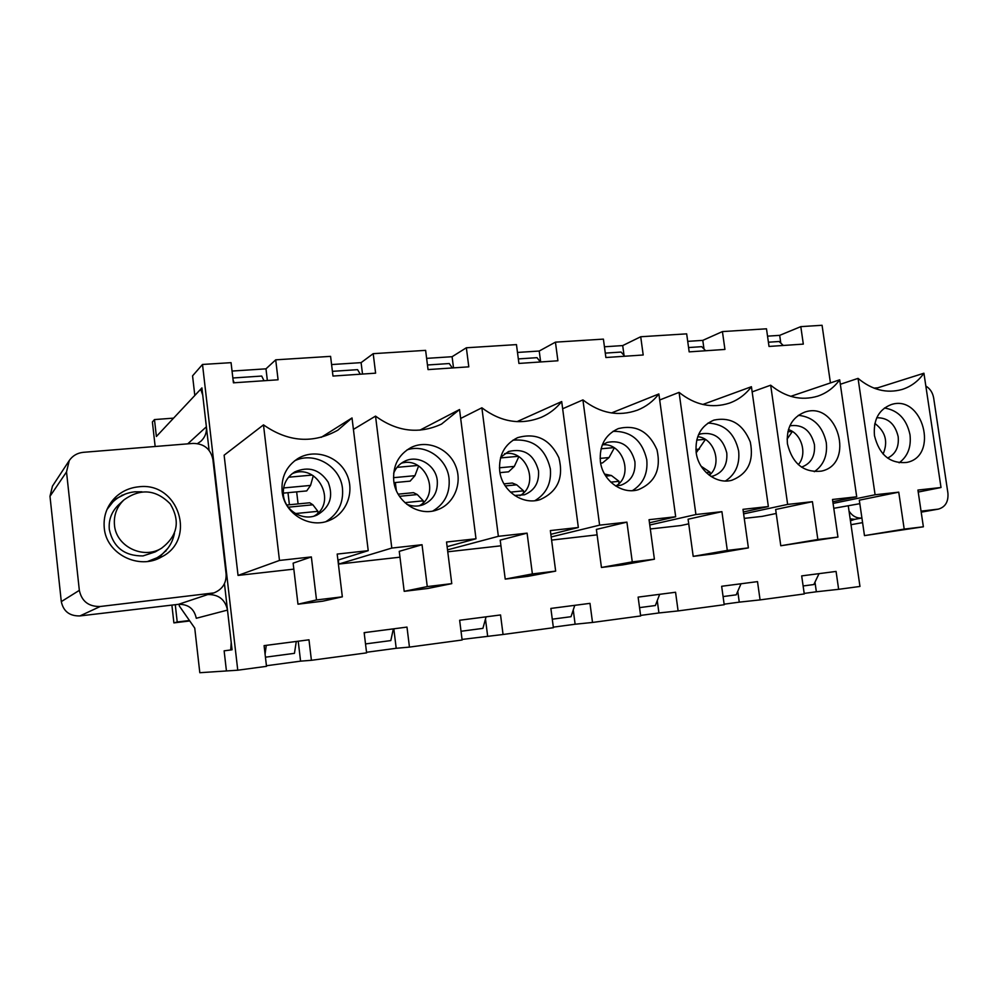 <?xml version="1.0" encoding="UTF-8"?>
<svg xmlns="http://www.w3.org/2000/svg" width="998" height="998" viewBox="0 0 998 998"><rect width="100%" height="100%" fill="white"/><g stroke="black" fill="none" stroke-linecap="round" stroke-linejoin="round"><path stroke-width="1.5" d="M287.973 492.688L289.408 504.763M296.656 491.864L298.09 503.915M317.9 513.059L317.888 511.325L312.873 504.788L309.729 502.78L286.813 505.013M295.433 513.558L317.888 511.325M283.245 493.137L306.71 490.916L310.553 485.427L313.297 475.734M288.534 477.219L312.174 475.073M395.345 482.533L396.318 490.467M423.227 502.755L423.264 500.821L417.301 494.559L413.509 492.663L398.152 494.16M404.901 502.655L423.264 500.821M394.023 482.658L410.116 481.136L414.943 475.684L418.599 465.966M397.017 467.351L417.75 465.467M523.426 492.962L523.526 490.829L516.702 484.816L512.336 483.032L503.99 483.855M510.465 492.139L523.526 490.829M499.961 472.64L508.593 471.817L514.319 466.403L518.823 456.697M500.509 457.932L518.199 456.323M618.872 483.631L619.022 481.323L611.437 475.535L604.551 474.05M610.776 482.134L619.022 481.323M600.634 463.122L602.505 462.935L609.029 457.558L614.319 447.89M601.046 448.788L613.882 447.628M709.89 474.736L710.102 472.241L701.132 466.253M706.235 472.628L710.102 472.241M696.217 452.78L705.399 439.494M696.704 440.093L705.124 439.332M787.085 439.095L792.375 431.485M787.846 431.797L792.237 431.398M874.547 425.111L875.52 423.851L874.784 423.901M114.471 525.06C113.635 515.23 116.778 506.859 123.877 499.948C140.419 488.109 155.838 489.394 170.159 503.803C180.513 521.068 177.669 535.851 161.639 548.164C143.463 559.791 116.042 546.555 114.471 525.06M106.998 509.467L112.936 501.882C119.111 496.031 126.472 492.675 135.017 491.802L141.978 491.827M174.425 533.394C172.292 544.06 166.429 552.218 156.848 557.845L147.804 561.412M161.639 548.164L155.289 551.882L142.988 555.923C124.413 556.073 113.186 547.241 109.306 529.427C108.495 519.846 111.564 511.687 118.488 504.951L123.877 499.948M303.355 640.541L296.281 641.465L294.447 653.341L265.431 657.183M266.429 665.741L300.573 661.15L298.215 641.215L264.083 645.631L266.503 666.34L237.761 670.207L199.812 672.714L194.747 628.104L179.341 606.011L179.141 604.264M265.081 654.164L266.266 645.357L264.083 645.644L308.981 639.805L311.413 660.302L366.603 652.867L364.145 632.645L406.984 627.093L409.454 647.103L462.124 640.005L459.641 620.257L486.076 616.839L482.907 628.378L461.026 631.272M232.858 377.993L261.713 376.059L263.996 380.749M234.243 382.77L233.133 380.325M400.111 627.991L393.349 628.865L390.817 640.579L365.518 643.922M366.528 652.28L396.206 648.288L393.811 628.815L364.694 632.582L364.345 634.316M332.409 371.343L357.583 369.659L360.266 374.213M427.468 364.994L449.25 363.534L452.306 367.95M580.961 604.526L574.773 605.337L571.018 616.702L552.268 619.184M665.591 593.548L638.121 597.116L640.666 615.966L592.513 622.453L589.98 603.353L550.871 608.431L553.391 627.717L503.054 634.491L500.547 614.955L459.641 620.257L500.547 614.955M518.336 358.918L537.011 357.671L540.38 361.975M746.704 583.032L721.654 586.275L724.211 604.726L678.104 610.926L675.559 592.251L659.666 594.321L655.387 605.524L639.543 607.632M605.287 353.117L621.08 352.057L624.76 356.236M824.498 572.939L801.681 575.896L804.263 593.947L760.077 599.898L757.507 581.622L741.015 583.768L736.25 594.82L723.076 596.567M688.57 347.554L701.706 346.668L705.661 350.747M848.288 505.974L859.964 586.45L838.644 589.319L836.075 571.43L819.034 573.65L813.832 584.541L803.116 585.963M768.41 342.214L779.089 341.503L783.293 345.47M850.159 518.873L854.849 519.309L850.433 520.806M921.054 511.151L938.394 509.117C945.368 507.059 948.549 501.707 947.913 493.074L933.666 398.002C932.706 392.638 930.099 388.646 925.832 386.026M155.164 446.493L152.395 421.954L154.478 419.572L156.387 436.488L200.698 389.195L202.731 395.083L206.386 426.77L187.749 443.836M200.698 389.195L202.045 389.095M61.302 601.619L79.341 590.354C81.699 601.332 88.66 606.722 100.224 606.497L213.934 592.899C222.467 589.394 226.521 583.057 226.097 573.912L212.898 459.467C210.628 448.938 204.029 443.586 193.113 443.411L83.383 452.319C77.345 452.942 72.642 455.687 69.274 460.527L52.457 486.126L49.987 496.305L61.302 601.619C63.398 611.375 69.598 616.153 79.915 615.928L178.48 604.326C188.298 604.139 194.236 608.792 196.282 618.273L227.494 610.09L231.212 642.425L230.713 649.972L224.126 650.833L226.434 670.955L224.126 650.833L232.06 649.785L224.45 583.668M492.55 616.003L494.871 615.691M877.766 387.81L873.924 388.122M849.024 511.076C852.329 516.078 856.583 518.399 861.798 518.037L853.427 519.571M138.672 486.812C129.54 487.723 121.694 491.328 115.119 497.615C106.873 506.061 103.256 516.153 104.254 527.892C106.187 554.04 139.146 570.432 161.614 556.909C197.23 539.357 178.28 481.448 138.672 486.812M69.274 460.527L66.517 471.942L49.987 496.305M79.341 590.354L66.517 471.942M154.478 419.572L173.577 418.137M175.274 604.701L177.22 621.991L173.889 622.889L189.757 620.956M173.889 622.889L171.893 605.1M177.22 621.991L189.458 620.506M227.494 610.09C225.211 599.549 218.649 594.371 207.784 594.546L213.934 592.899M197.517 443.586L200.847 441.278C205.052 437.361 206.898 432.533 206.386 426.77M157.946 558.693L167.826 548.351M125.311 494.035L112.387 500.609M393.661 473.252C395.869 467.763 399.549 463.758 404.714 461.226C417.987 454.427 435.814 465.056 437.261 480.462C438.01 492.076 433.282 500.185 423.102 504.763C417.675 506.685 412.224 506.51 406.76 504.252M391.802 548.064L375.535 416.116C397.004 431.747 418.998 434.417 441.503 424.1L459.542 409.542L475.996 538.77L446.53 542.026L451.77 583.643L427.269 586.587L422.042 544.721L391.802 548.064L338.784 564.07L338.297 560.003M427.269 586.587L404.19 591.327L427.73 588.483L451.77 583.643M419.297 505.786C441.278 494.01 425.173 455.787 401.333 463.234M232.047 371.056L265.979 368.836L275.71 359.829L278.08 379.789L233.42 382.82L231.062 362.661L202.507 364.457L237.761 670.207M331.586 364.557L361.101 362.636L373.202 353.666L375.61 373.165L332.983 376.059L330.588 356.361L275.71 359.829M426.633 358.369L452.094 356.71L466.353 347.778L468.798 366.84L428.042 369.597L425.622 350.36L373.202 353.666M517.488 352.444L539.219 351.034L555.437 342.152L557.907 360.777L518.923 363.434L516.465 344.609L466.353 347.778M604.439 346.78L622.702 345.582L640.716 336.75L643.199 354.989L605.886 357.521L603.403 339.12L555.437 342.152M687.709 341.353L702.792 340.368L722.427 331.586L724.935 349.437L689.169 351.87L686.674 333.856L640.716 336.75M767.537 336.151L779.688 335.353L800.808 326.633L803.315 344.11L769.009 346.443L766.489 328.804L722.427 331.586M830.436 382.933L822.065 325.286L800.808 326.633M209.093 450.36L201.908 387.898L194.81 395.47L192.564 375.859L202.507 364.457M399.973 557.183L338.784 564.07M597.103 534.853L551.595 540.093M776.207 513.471L762.272 516.365L744.259 518.386M859.827 503.678L833.792 508.306M688.732 523.838L680.973 525.522L650.309 528.977M500.946 545.806L447.765 551.794M293.824 569.134L238.048 575.422L224.126 455.2L263.484 424.874C288.235 442.151 313.035 443.91 337.885 430.163L352.02 417.95L321.231 437.336M589.98 603.353L583.593 604.189M675.559 592.251L668.498 593.174M757.507 581.622L749.847 582.62M836.075 571.43L827.866 572.503M876.768 417.75C887.983 417.601 895.119 423.901 898.175 436.662C899.136 447.029 895.605 454.165 887.596 458.082M789.842 425.822C802.554 424.038 810.75 430.313 814.443 444.621C815.316 456.173 811 463.671 801.494 467.126M698.463 434.791L700.608 433.918C714.156 431.66 722.876 437.997 726.781 452.955C727.617 464.669 723.113 472.353 713.258 475.984L710.975 476.433M602.218 445.033L607.021 442.438C621.48 439.644 630.773 446.056 634.915 461.687C635.714 473.464 631.073 481.298 620.993 485.19L615.579 485.939M500.684 457.259L508.568 451.495C524.075 447.94 534.055 454.389 538.521 470.844C539.294 482.608 534.566 490.592 524.349 494.796L514.606 495.457M550.347 530.574L555.661 571.118L532.383 573.925L527.094 533.144L498.364 536.313L481.872 407.795C501.033 422.229 520.894 425.373 541.452 417.239C549.449 413.683 556.198 408.456 561.699 401.558L578.341 527.493L550.347 530.574M532.383 573.925L505.225 579.102L527.63 576.395L555.661 571.118M519.871 495.694C539.843 484.941 526.794 449.075 504.576 453.691M499.699 470.956C498.588 455.263 504.551 444.16 517.6 437.66C536.101 432.433 549.861 439.108 558.88 457.695C563.92 477.73 557.67 491.69 540.155 499.586C522.752 505.549 501.745 490.829 499.699 470.956M561.699 401.558L517.001 421.655M481.872 407.795L460.677 418.449M498.364 536.313L447.528 549.873M505.225 579.102L500.21 540.118L527.094 533.144M578.341 527.493L550.834 534.317M553.316 627.156L575.122 624.224L573.251 609.953M575.122 624.224L592.513 622.453M539.219 351.034L540.654 361.95M654.401 559.217L622.802 564.88L601.445 567.463L596.38 529.414L626.919 522.141L599.611 525.148L582.919 399.899C600.359 413.397 618.535 416.815 637.448 410.153C646.005 406.747 653.154 401.358 658.867 393.948L675.683 516.764L649.049 519.696L654.401 559.217L632.27 561.886L626.919 522.141M601.445 567.463L632.27 561.886M615.916 485.939C633.942 475.809 623.026 442.376 602.493 444.834M600.384 461.475C599.237 445.545 605.225 434.592 618.361 428.579C636.05 424.387 648.925 431.46 656.983 449.786C661.3 469.334 655.075 482.633 638.321 489.694C621.916 494.846 602.455 480.5 600.384 461.475M658.867 393.948L611.487 412.96M582.919 399.899L562.647 408.768M599.611 525.148L551.183 536.949M675.683 516.764L649.461 522.802M640.591 615.417L658.93 612.959L657.258 600.634M658.93 612.959L678.104 610.926M622.702 345.582L624.037 355.425M748.388 547.89L713.57 553.89L693.198 556.36L688.096 519.222L721.916 511.662L695.918 514.531L679.077 392.376C695.132 405.138 711.936 408.706 729.488 403.105C738.32 399.886 745.631 394.422 751.419 386.713L768.36 506.547L742.986 509.342L748.388 547.89L727.305 550.422L721.916 511.662M693.198 556.36L727.305 550.422M709.304 475.26C722.677 464.819 714.63 438.06 697.714 436.687M696.167 452.456C694.982 436.463 700.895 425.684 713.907 420.108C730.81 416.677 742.936 423.963 750.284 441.964C754.089 461.039 747.989 473.788 731.983 480.213C716.477 484.754 698.276 470.757 696.167 452.456M751.419 386.713L702.804 404.477M679.077 392.376L659.69 399.986M695.918 514.531L649.76 525.01M768.36 506.547L743.36 511.974M724.136 604.189L739.269 602.143L737.759 591.327M739.269 602.143L760.077 599.898M702.792 340.368L704.002 349.038M837.946 537.086L780.785 545.756L775.646 509.479L812.422 501.682L787.647 504.414L770.681 385.203C785.613 397.354 801.269 401.009 817.624 396.194C826.569 393.175 833.916 387.711 839.68 379.814L856.708 496.804L832.507 499.474L837.946 537.086L817.849 539.506L812.422 501.682M780.785 545.756L817.849 539.506M798.313 464.631C807.619 454.352 801.743 433.556 788.42 429.602M787.434 443.861C786.199 427.917 791.975 417.339 804.75 412.124C837.572 400.423 855.585 464.12 821.404 471.118C803.789 472.915 792.474 463.821 787.434 443.861M839.68 379.814L790.728 396.343M770.681 385.203L752.155 391.865M787.647 504.414L743.622 513.87M856.708 496.804L832.843 501.745M804.188 593.423L816.352 591.777L814.979 582.146M816.352 591.777L838.644 589.319M779.688 335.353L780.798 343.112M923.375 526.794L864.48 535.627L859.315 500.173L898.749 492.164L875.096 494.771L858.055 378.379C872.04 389.993 886.698 393.699 902.03 389.482C910.962 386.65 918.26 381.236 923.923 373.227L941.014 487.511L917.923 490.055L923.375 526.794L904.2 529.102L898.749 492.164M864.48 535.627L904.2 529.102M883.093 454.053C888.282 441.765 885.55 431.573 874.872 423.464M874.473 435.664C873.188 419.834 878.789 409.467 891.251 404.577C922.651 393.973 939.405 456.186 906.795 462.423C890.116 463.92 879.338 455.001 874.473 435.664M923.923 373.227L875.234 388.609M858.055 378.379L840.328 384.28M875.096 494.771L833.081 503.404M941.014 487.511L918.222 492.051M298.215 641.215L308.981 639.805M393.811 628.815L406.984 627.093M300.573 661.15L311.413 660.302M462.049 639.431L503.054 634.491M396.206 648.288L409.454 647.103M452.094 356.71L453.516 367.875M487.635 635.988L485.477 619.034M459.542 409.542L419.884 430.163M475.996 538.77L447.116 546.667M375.535 416.116L353.417 429.402M393.761 480.924C392.676 465.754 398.427 454.626 411.014 447.541C427.069 439.457 448.339 448.202 455.475 465.555C462.897 482.795 454.29 504.04 437.286 509.828C418.786 516.976 395.757 501.857 393.761 480.924M404.19 591.327L399.25 551.345L422.042 544.721M361.101 362.636L362.511 374.05M402.107 627.73L364.145 632.657M352.02 417.95L368.225 550.659L337.91 560.115M368.225 550.659L337.187 554.077L342.339 596.829L316.503 599.948L311.364 556.921L279.477 560.439L238.048 575.422M279.477 560.439L263.484 424.874M282.122 491.44C281.062 477.281 286.264 466.353 297.728 458.656C313.971 448.526 337.299 455.599 346.094 473.015C355.201 490.268 347.391 513.084 329.689 520.282C309.954 529.277 284.081 513.795 282.122 491.44M314.046 516.091C337.998 502.555 317.189 462.336 292.065 473.751M283.407 495.095C282.659 484.991 286.451 477.256 294.759 471.917C308.519 465.979 319.647 469.384 328.155 482.159C333.656 496.43 329.976 507.371 317.127 514.98C303.255 521.68 284.767 510.876 283.407 495.095M316.503 599.948L297.978 604.189L322.741 601.195L342.339 596.829M297.978 604.189L293.125 563.159L311.364 556.921M265.979 368.836L267.364 380.512M305.001 640.329L264.083 645.631M288.297 507.196L312.873 504.788M310.553 485.427L283.607 487.947M399.474 496.305L417.301 494.559M414.943 475.684L393.511 477.68M505.262 485.939L516.702 484.816M514.319 466.403L499.437 467.8M605.786 476.096L611.437 475.535M609.029 457.558L600.11 458.394M699.398 449.125L695.893 449.449M165.855 551.17L166.042 550.522M122.679 495.145L121.981 495.145M937.758 509.205L921.204 512.161L938.394 509.117M862.584 522.628L850.995 524.699L862.596 522.64M178.48 604.326L210.316 593.71M79.915 615.928L100.224 606.497M407.047 449.886C425.373 443.536 447.067 458.444 449.05 478.454C450.21 492.95 444.796 503.803 432.833 511.013M884.44 408.007C898.125 410.24 906.646 419.16 910.001 434.754C911.361 447.042 907.743 456.385 899.148 462.798M798.363 415.305C813.32 416.914 822.639 426.034 826.294 442.688C827.629 455.525 823.624 465.205 814.281 471.705M708.019 423.052C724.423 423.851 734.628 433.169 738.645 450.996C739.942 464.369 735.538 474.362 725.446 480.986M613.021 431.311C631.06 431.061 642.313 440.53 646.766 459.716C648.026 473.563 643.236 483.868 632.408 490.642M512.897 440.193C532.845 438.534 545.32 448.09 550.347 468.848C551.557 483.107 546.417 493.711 534.928 500.659M294.572 460.839C314.333 450.996 340.518 466.34 342.489 488.558C343.599 502.992 338.122 513.982 326.072 521.542M112.936 501.882L108.732 505.949M156.848 557.845L151.733 560.701"/></g></svg>
